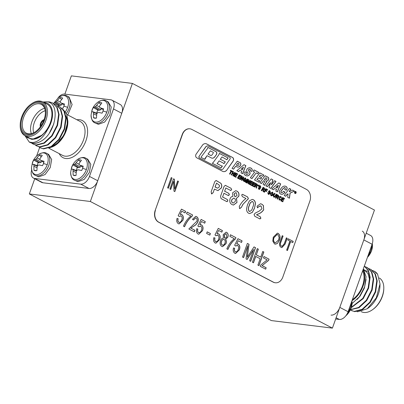 <?xml version="1.0" encoding="UTF-8"?>
<svg xmlns="http://www.w3.org/2000/svg" width="404" height="404" viewBox="0 0 404 404"><rect width="100%" height="100%" fill="white"/><g stroke="black" fill="none" stroke-linecap="round" stroke-linejoin="round"><path stroke-width="0.61" d="M315.145 325.993L271.387 320.584L29.33 193.94L90.355 201.49L332.416 328.129L315.145 325.993M332.416 328.129L374.457 210.06L132.401 83.416L71.372 75.871L64.872 94.122M34.739 178.745L29.33 193.94M132.401 83.416L90.355 201.49M280.629 194.046A3.899 3.005 97 0 0 281.436 194.299A3.899 3.005 97 0 0 282.477 194.193A5.818 4.479 97 0 0 285.037 192.092L283.451 191.264A4.348 3.348 -83 0 1 282.098 192.602A1.192 0.919 -83 0 1 281.573 192.738A1.192 0.919 -83 0 1 281.325 192.657A1.192 0.919 -83 0 1 281.073 192.45A0.626 0.485 -83 0 1 281.002 191.678A9.948 7.661 -83 0 1 284.517 187.582A0.803 0.616 -83 0 1 285.274 188.562A3.091 2.379 -83 0 1 284.583 189.395L286.244 190.264A5.449 4.197 97 0 0 286.931 189.128A1.712 1.318 97 0 0 286.648 186.931A4.59 3.535 97 0 0 284.961 186.098A4.59 3.535 97 0 0 284.022 186.143A5.176 3.984 97 0 0 282.032 187.315A15.69 12.085 97 0 0 279.568 190.718A1.98 1.525 97 0 0 279.492 192.91A1.818 1.399 97 0 0 279.558 193.036A2.828 2.177 97 0 0 279.78 193.349A3.899 3.005 97 0 0 280.629 194.046M281.376 194.294A3.899 3.005 97 0 0 282.361 194.183A5.818 4.479 97 0 0 284.921 192.077L283.426 191.299M281.517 192.728A1.192 0.919 -83 0 1 281.457 192.723A1.192 0.919 -83 0 1 281.209 192.642A1.192 0.919 -83 0 1 280.957 192.435A0.626 0.485 -83 0 1 280.886 191.663A9.948 7.661 -83 0 1 284.401 187.567A0.803 0.616 -83 0 1 284.795 187.496M245.632 175.518A5.939 4.575 97 0 0 246.647 175.871A4.303 3.318 97 0 0 246.804 175.897A4.303 3.318 97 0 0 249.748 174.377A1.591 1.227 97 0 0 249.823 172.301A65.615 50.54 97 0 0 248.657 170.559A0.747 0.576 -83 0 1 248.904 169.534A1.454 1.121 -83 0 1 249.753 169.195A1.454 1.121 -83 0 1 250.157 169.352A0.677 0.52 -83 0 1 250.328 170.276A1.571 1.212 -83 0 1 250.056 170.685L251.525 171.458A2.813 2.166 97 0 0 251.975 170.857A1.55 1.192 97 0 0 251.889 168.877A4.146 3.197 97 0 0 250.061 167.781A4.146 3.197 97 0 0 250.015 167.776A4.959 3.818 97 0 0 247.405 168.705A2.091 1.611 97 0 0 246.93 171.67A3.384 2.606 97 0 0 247.798 172.634A0.813 0.626 -83 0 1 247.93 173.902A1.863 1.434 -83 0 1 246.687 174.513A1.863 1.434 -83 0 1 246.389 174.432A0.858 0.662 -83 0 1 246.132 173.099A2.687 2.065 97 0 1 246.591 172.553L244.955 171.695A4.303 3.313 97 0 0 244.294 172.654A1.5 1.156 97 0 0 244.45 174.589A5.939 4.575 97 0 0 245.632 175.518M246.632 174.508A1.863 1.434 -83 0 1 246.576 174.503A1.863 1.434 -83 0 1 246.273 174.422A0.858 0.662 -83 0 1 246.016 173.084L246.132 173.099M295.713 191.506A1.06 0.818 97 0 0 295.011 193.476A1.06 0.818 97 0 0 295.713 191.506M295.021 193.45A1.035 0.798 97 0 0 295.703 191.531A1.035 0.798 97 0 0 295.021 193.45M289.38 191.703L289.163 191.491L290.936 189.249L289.37 188.431L284.214 195.475L285.779 196.293L287.264 194.263L288.062 193.88L287.658 197.278L289.436 198.207L290.087 193.42A0.515 0.399 -83 0 1 290.365 192.996L294.481 191.102L292.567 190.102L289.537 191.703L289.279 191.506M213.847 237.673L214.872 238.017C214.398 239.506 214.61 240.663 215.504 241.501L215.62 241.516C217.009 241.749 217.993 240.951 218.574 239.112C219.241 237.416 219.018 236.093 217.918 235.148L215.968 235.729L214.968 234.966L218.261 228.391L222.412 230.563L221.847 232.159L218.594 230.457L217.004 233.623L218.721 233.891C220.261 235.274 220.579 237.173 219.67 239.597L215.918 243.193L215.125 242.94C213.57 241.769 213.145 240.006 213.857 237.648L214.989 238.032C214.514 239.516 214.726 240.678 215.62 241.516L215.988 241.643M217.918 235.148L217.438 235.007M210.398 233.527L209.833 235.123L206.621 233.441L207.186 231.851L210.398 233.527L209.732 235.072M196.718 228.709L197.743 229.053C197.268 230.543 197.48 231.704 198.374 232.537L198.49 232.553C199.874 232.785 200.859 231.987 201.444 230.149C202.106 228.452 201.889 227.129 200.788 226.189L198.839 226.765L197.839 226.003L201.131 219.433L205.282 221.599L204.712 223.195L201.46 221.493L199.874 224.659L201.591 224.927C203.131 226.311 203.449 228.215 202.54 230.633L198.783 234.229L197.995 233.977C196.435 232.805 196.011 231.043 196.723 228.684L197.859 229.068C197.384 230.558 197.591 231.714 198.49 232.553L198.859 232.679M200.788 226.189L200.308 226.048M231.088 188.289L231.679 189.804L230.361 190.334L225.816 187.956L224.659 191.198L228.846 193.39L229.401 194.885L228.119 195.435L223.932 193.243L222.594 196.995L227.295 199.455L227.886 200.99L226.568 201.505L221.119 198.652L220.513 196.4L224.028 186.532L225.27 185.34L231.088 188.289L231.679 189.804M230.8 190.486L230.361 190.334M228.528 195.571L228.119 195.435M227.003 201.647L226.568 201.505M230.043 198.834C230.613 197.258 231.563 196.455 232.881 196.43L232.537 192.89L235.668 190.708L236.845 191.097C238.719 192.057 239.37 193.779 238.789 196.273L236.492 198.319L237.002 202.454L233.462 205.06L232.128 204.616C230.048 203.535 229.351 201.606 230.043 198.834M193.415 226.336L190.88 228.154L194.895 230.255L194.329 231.846L188.84 228.977L196.829 221.261C197.298 219.847 197.056 218.776 196.097 218.059L195.607 217.902L193.455 220.039L192.445 219.301L195.753 216.372L196.642 216.66C198.238 217.776 198.657 219.503 197.889 221.852C196.829 223.998 195.339 225.493 193.415 226.336L190.88 228.154M183.487 226.174C185.239 221.907 187.719 218.508 190.925 215.983L186.512 213.671L187.077 212.08L192.567 214.948L192.102 216.251C188.88 218.907 186.365 222.402 184.557 226.735L183.487 226.174M177.043 218.418L178.068 218.761C177.593 220.246 177.805 221.407 178.699 222.245L178.815 222.261C180.199 222.493 181.184 221.695 181.77 219.857C182.431 218.155 182.214 216.837 181.113 215.893L179.164 216.468L178.164 215.706L181.457 209.136L185.608 211.307L185.037 212.903L181.785 211.201L180.199 214.367L181.916 214.635C183.456 216.019 183.775 217.918 182.866 220.342L179.108 223.937L178.321 223.68C176.76 222.513 176.341 220.746 177.048 218.392L178.184 218.776C177.709 220.261 177.922 221.422 178.815 222.261L179.184 222.387M181.113 215.893L180.633 215.751M263.767 209.696C262.055 212.161 259.863 213.726 257.191 214.398L256.646 214.812L260.196 216.67L260.913 218.271L259.691 218.832L254.722 216.231L254.076 214.448L255.252 213.095L259.1 211.176L261.938 208.828L261.1 206.015L259.328 206.323L257.444 207.712L257.055 206.176L260.545 203.737L261.812 204.161L263.418 205.525L263.65 209.681C261.938 212.145 259.747 213.711 257.075 214.383L256.646 214.812M260.045 218.953L259.691 218.832M257.722 207.802L257.444 207.712M274.498 243.915L272.791 241.117L273.261 237.198L277.381 233.143L278.245 233.416C280.149 235.047 280.543 237.33 279.427 240.279L277.331 243.541L275.351 244.193L274.498 243.915M263.135 190.415L262.539 189.476L261.797 190.824L261.267 190.547L263.085 187.269L264.272 187.89L264.797 189.269L263.58 189.961L263.65 191.794L263.1 191.506L263.135 190.415M263.817 190.016L263.469 189.946L263.534 191.779M265.973 185.941L267.438 186.698L270.579 182.815L269.039 187.491L270.847 188.441L276.018 181.447L274.569 180.689L271.599 184.704L272.917 179.82L271.17 178.906L265.973 185.941M274.755 188.476L276.543 189.41L275.791 191.026L277.391 191.865L280.689 183.891L278.8 182.901L271.781 188.931L273.346 189.749L274.755 188.476L273.266 189.703M259.787 172.907L254.495 179.942L258.747 182.169L259.706 180.891L257.05 179.497L258.313 177.821L260.706 179.073L261.731 177.704L259.338 176.457L260.373 175.083L262.868 176.386L263.863 175.063L259.787 172.907M251.636 184.805L251.323 185.345L249.253 184.259L251.066 180.982L253.04 182.012L252.727 182.552L251.293 181.805L250.874 182.563L252.293 183.305L251.98 183.845L250.571 183.108L250.081 183.992L251.636 184.805L251.227 185.295M247.829 179.285L246.016 182.568L245.486 182.29L247.304 179.012L247.829 179.285L245.92 182.517M249.93 180.386L250.455 180.659L248.637 183.941L248.112 183.663L248.298 180.886L247.086 183.128L246.556 182.85L248.374 179.573L248.899 179.846L248.718 182.623L249.93 180.386M245.334 178.629L243.784 179.709L244.072 180.901L244.844 181.017L245.117 180.522L244.44 180.169L244.753 179.629L245.945 180.255L245.162 181.674L244.511 181.699L243.208 180.8L243.269 179.437L243.774 178.533L245.546 178.038L246.273 179.74L244.991 178.533M245.218 178.618L243.668 179.694L243.96 180.886L244.844 181.017M245.077 177.886L245.546 178.038L246.157 179.724M243.299 176.917L243.824 177.189L242.006 180.472L241.481 180.194L241.668 177.422L240.456 179.659L239.925 179.381L241.743 176.104L242.274 176.376L242.087 179.154L243.299 176.917M155.424 210.428A9.095 7.004 97 0 0 158.792 222.195L273.452 282.184A9.095 7.004 97 0 0 275.336 282.775A9.095 7.004 97 0 0 282.825 277.078L309.853 201.177A9.095 7.004 97 0 0 306.484 189.41L191.824 129.421A9.095 7.004 97 0 0 189.941 128.826A9.095 7.004 97 0 0 182.451 134.522L155.197 210.398A9.095 7.004 97 0 0 158.56 222.165L273.22 282.154A9.095 7.004 97 0 0 275.109 282.744A9.095 7.004 97 0 0 275.225 282.76M251.924 178.598L256.197 172.897L257.757 173.715L258.706 172.367L254.055 169.933L253.106 171.281L254.631 172.079L250.359 177.775L251.924 178.598M196.177 154.065A2.353 1.813 97 0 0 196.708 157.772L222.564 171.301A4.994 3.848 -83 0 0 223.599 171.624A4.994 3.848 -83 0 0 226.487 170.498L233.093 161.196A2.368 1.828 -83 0 0 232.558 157.464L206.691 143.935A5.247 4.04 -83 0 0 205.727 143.652A5.247 4.04 -83 0 0 202.803 144.728L196.177 154.065M240.082 162.635A1.783 1.374 -83 0 1 240.617 165.221A4.005 3.086 -83 0 1 237.597 167.094A4.005 3.086 -83 0 1 236.769 166.832L235.694 166.271L233.568 169.185L232.017 168.372L237.274 161.166L239.966 162.62A1.783 1.374 -83 0 1 240.501 165.206A4.005 3.086 -83 0 1 237.542 167.089M232.386 171.912L231.558 171.478L230.043 174.21L229.512 173.937L231.027 171.2L230.28 170.811L230.593 170.271L232.704 171.372L232.386 171.912M239.83 178.624L239.511 179.164L237.441 178.083L239.259 174.801L241.233 175.836L240.915 176.376L239.481 175.624L239.062 176.381L240.486 177.124L240.168 177.664L238.759 176.927L238.269 177.811L239.83 178.624L239.415 179.118M236.305 176.78L235.992 177.321L233.916 176.24L235.734 172.957L237.709 173.993L237.395 174.533L235.961 173.781L235.542 174.538L236.961 175.28L236.648 175.821L235.239 175.083L234.749 175.967L236.305 176.78L235.896 177.275M244.021 164.681L236.845 170.705L238.592 171.619L240.016 170.301L241.749 171.205L240.986 172.872L242.597 173.715L245.885 165.655L244.021 164.681M233.305 175.917L232.78 175.644L233.593 174.169L232.568 173.634L231.755 175.104L231.224 174.831L233.042 171.548L233.568 171.826L232.871 173.089L233.896 173.624L234.598 172.362L235.123 172.639L233.305 175.917M265.256 190.845L264.489 192.233L263.964 191.956L265.776 188.678L267.615 189.638L267.296 190.178L266.004 189.501L265.559 190.299L266.852 190.976L266.534 191.516L265.145 190.829L264.393 192.183M269.801 193.733L268.342 194.304L267.69 192.642L268.221 192.885L268.569 193.718L269.251 193.551L268.503 191.284L269.842 190.749L270.483 192.4L269.953 192.163L269.63 191.344L269.049 191.481L269.827 193.011L269.801 193.733L268.726 194.44M268.786 194.45L268.342 194.304M267.68 192.678L268.453 193.703L269.251 193.551M269.423 190.607L269.842 190.749L270.367 192.385M269.63 191.344L268.933 191.466L269.367 192.269M273.245 194.294C272.73 195.561 271.973 196.021 270.973 195.677L270.402 193.662L270.705 193.036L272.675 192.233L273.245 194.294L271.367 195.814M271.422 195.824L270.973 195.677M272.225 192.087L272.675 192.233L273.134 194.279M274.462 193.269L274.897 193.496L273.584 195.869L273.922 196.561L275.144 195.905L276.144 194.102L276.669 194.374L275.639 196.238L273.796 197.157L273.19 195.576L274.483 193.233L275.013 193.506L273.7 195.879L274.24 196.657M274.271 197.314L273.796 197.157M283.133 201.283L282.815 201.823L280.745 200.738L282.563 197.46L284.532 198.49L284.219 199.031L282.785 198.278L282.366 199.036L283.79 199.783L283.472 200.323L282.063 199.586L281.573 200.465L283.133 201.283L282.719 201.773M280.558 197.107L279.108 198.202L279.361 199.409L280.442 199.061L280.916 199.445L279.225 199.995L278.715 197.925C279.194 196.672 279.921 196.213 280.901 196.536L281.527 198.192L280.987 197.99L280.674 197.122L279.225 198.218L279.624 199.48M279.644 200.132L279.225 199.995M280.487 196.405L280.901 196.536L281.411 198.177M280.674 197.122L280.391 197.046M277.225 197.788L276.629 196.849L275.887 198.197L275.356 197.92L277.174 194.637L278.361 195.258L278.886 196.642L277.669 197.334L277.74 199.167L277.189 198.874L277.225 197.788M277.907 197.389L277.558 197.319L277.624 199.152M256.091 186.734L255.495 185.795L254.752 187.138L254.222 186.86L256.04 183.583L257.227 184.204L257.752 185.588L256.535 186.274L256.606 188.107L256.055 187.82L256.091 186.734M256.772 186.33L256.424 186.259L256.489 188.092M254.126 186.108L253.808 186.643L251.737 185.562L253.555 182.28L255.53 183.315L255.212 183.855L253.778 183.103L253.358 183.86L254.783 184.603L254.464 185.143L253.056 184.406L252.566 185.29L254.126 186.108L253.712 186.597M260.272 188.744L258.812 189.319L258.161 187.658L258.686 187.895L259.04 188.729L259.721 188.567L258.974 186.294L260.312 185.764L260.949 187.416L260.418 187.173L260.095 186.355L259.514 186.491L260.272 188.744L259.196 189.456M259.252 189.466L258.812 189.319M258.146 187.688L258.924 188.719L259.721 188.567M259.893 185.623L260.312 185.764L260.832 187.4M260.095 186.355L259.403 186.476L259.833 187.284M258.878 185.764L258.459 186.31L258.126 186.138L258.651 184.946L259.181 185.229L258.368 186.264M264.65 182.002L263.428 183.633A0.995 0.768 97 0 0 263.196 184.487L264.938 185.396A0.949 0.732 97 0 1 265.069 184.381L266.196 182.704A1.167 0.899 -83 0 0 266.256 181.229A3.055 2.353 -83 0 0 268.67 179.401A1.606 1.237 -83 0 0 268.089 177.275L265.125 175.725L259.858 182.724L261.464 183.562L263.62 180.699L264.544 181.179A0.515 0.394 -83 0 1 264.65 182.002M220.746 183.163C221.841 184.451 222.064 186.032 221.402 187.9L217.973 190.617L214.413 189.077L213.105 192.753L211.57 193.859L211.166 191.754L214.756 181.669L215.999 180.502L220.629 183.148C221.725 184.436 221.947 186.017 221.286 187.885L221.402 187.9M211.863 193.95L211.57 193.859M290.663 241.491L287.446 250.531L286.643 250.111L289.86 241.072L287.754 239.971L288.178 238.774L293.198 241.4L292.774 242.597L290.547 241.481L287.345 250.475M281.401 246.107L282.068 246.334L284.275 243.723L286.37 237.83L287.173 238.249L285.078 244.137L281.896 247.617L281.038 247.334C279.31 246.031 279.018 244.107 280.159 241.567L282.255 235.673L283.058 236.098L280.962 241.991C280.103 243.748 280.25 245.122 281.401 246.107L282.012 246.324M266.17 267.751L265.665 269.17L260.312 266.367L260.817 264.948L267.16 259.863L263.474 257.934L263.979 256.515L269.064 259.176L268.635 260.378L262.1 265.625L266.17 267.751L265.564 269.114M172.038 178.012L168.397 188.244L167.594 187.825L171.235 177.593L172.038 178.012L168.296 188.193M173.604 181.305L170.705 189.456L169.902 189.032L173.548 178.8L174.402 179.245L174.755 189.107L177.664 180.952L178.467 181.371L174.821 191.607L173.962 191.158L173.604 181.305L170.604 189.4M253.348 199.733C254.742 200.515 255.434 201.909 255.429 203.924L254.454 208.388L252.263 212.474L249.586 213.554L248.617 213.241C247.162 212.347 246.48 210.822 246.566 208.666L247.44 204.899L249.394 200.859L252.278 199.389L253.237 199.717C254.626 200.5 255.323 201.894 255.313 203.909L255.429 203.924M242.395 196.632L241.663 194.945L242.405 194.334L247.607 196.93L248.415 198.733L243.082 204.212L241.304 207.479L239.633 208.54L239.264 206.545C240.986 203.162 243.228 200.485 245.996 198.516L242.395 196.632M239.961 208.651L239.633 208.54M221.776 246.42C220.089 245.157 219.67 243.279 220.518 240.794C221.079 239.087 222.043 238.219 223.407 238.178L223.154 234.719L226.058 232.189L226.745 232.411C228.179 233.492 228.538 235.098 227.821 237.224L225.599 239.325C226.477 240.597 226.609 242.057 225.988 243.708L222.569 246.672L221.776 246.42M226.851 248.864C228.603 244.592 231.083 241.193 234.29 238.673L229.876 236.36L230.442 234.764L235.931 237.638L235.466 238.941C232.244 241.592 229.73 245.087 227.922 249.425L226.851 248.864M233.522 247.965L234.547 248.314C234.073 249.798 234.285 250.96 235.178 251.793L235.295 251.808C236.683 252.046 237.668 251.243 238.249 249.404C238.91 247.708 238.693 246.384 237.592 245.445L235.643 246.021L234.643 245.258L237.936 238.688L242.087 240.855L241.516 242.451L238.264 240.749L236.678 243.92L238.395 244.183C239.936 245.566 240.254 247.47 239.345 249.889L235.593 253.49L234.8 253.232C233.239 252.061 232.82 250.298 233.532 247.945L234.663 248.324C234.189 249.813 234.401 250.975 235.295 251.808L235.663 251.934M237.592 245.445L237.113 245.304M247.824 245.708L243.582 257.616L242.511 257.055L247.369 243.41L249.046 244.289L247.293 257.227L254.015 246.889L255.535 247.682L250.677 261.327L249.606 260.767L253.616 249.505L247.132 259.474L246.036 258.898L247.824 245.708L243.481 257.56M255.757 256.419L253.485 262.797L252.414 262.236L257.272 248.591L258.343 249.152L256.323 254.823L260.742 257.136L262.762 251.465L263.832 252.025L258.974 265.67L257.904 265.11L260.171 258.727L255.641 256.404L253.384 262.746M189.824 128.815A9.095 7.004 97 0 0 189.708 128.8A9.095 7.004 97 0 0 182.224 134.497L155.197 210.398M289.325 198.152L289.971 193.405A0.515 0.399 -83 0 1 290.249 192.981L294.364 191.087L292.521 190.127M285.689 196.248L287.148 194.253L288.007 193.88M289.163 191.491L290.819 189.234L289.345 188.466M244.925 171.73L246.591 172.553M246.475 172.538A2.687 2.065 97 0 0 246.016 173.084M251.445 171.412A2.813 2.166 97 0 0 251.859 170.841A1.55 1.192 97 0 0 251.778 168.862A4.146 3.197 97 0 0 250.005 167.776M246.748 175.892A4.303 3.318 97 0 0 249.632 174.366A1.591 1.227 97 0 0 249.707 172.291A65.615 50.54 97 0 0 248.541 170.544A0.747 0.576 -83 0 1 248.788 169.518A1.454 1.121 -83 0 1 249.637 169.18A1.454 1.121 -83 0 1 249.692 169.19M251.838 178.548L256.197 172.897M257.666 173.664L258.59 172.351L254.035 169.968M243.279 176.952L243.824 177.189M243.708 177.179L241.91 180.421M240.36 179.608L241.668 177.422M241.723 176.139L242.274 176.376M242.158 176.366L242.087 179.154M243.96 180.886L244.728 181.007L243.96 180.886M244.733 179.664L245.945 180.255M245.829 180.24L245.162 181.674M245.046 181.659L244.45 181.694M245.021 177.881L245.43 178.023M249.909 180.421L250.455 180.659M250.339 180.644L248.541 183.891M246.99 183.078L248.298 180.886M248.354 179.608L248.899 179.846M248.788 179.836L248.718 182.623M247.283 179.048L247.718 179.275M251.051 181.017L253.04 182.012M252.924 181.997L252.631 182.502M250.874 182.563L251.293 181.805M250.758 182.547L252.293 183.305M252.182 183.29L251.884 183.795M250.081 183.992L250.571 183.108M249.965 183.977L251.52 184.79M259.762 172.942L263.863 175.063M262.777 176.341L263.746 175.048M260.615 179.023L261.615 177.694L259.227 176.442L260.373 175.083M258.656 182.118L259.595 180.876L256.934 179.487L258.313 177.821M205.666 143.647A5.247 4.04 -83 0 1 206.575 143.92L206.691 143.935M206.575 143.92L232.441 157.454A2.368 1.828 -83 0 1 232.977 161.181L226.487 170.498M226.371 170.483A4.994 3.848 -83 0 1 223.543 171.619M199.233 156.267A1.121 0.864 97 0 0 199.485 158.03L221.225 169.402A2.171 1.672 -83 0 0 221.675 169.544A2.171 1.672 -83 0 0 223.154 168.786L229.967 159.105A1.217 0.934 -83 0 0 229.689 157.196L208.434 146.076A3.535 2.722 97 0 0 207.964 145.96A3.535 2.722 97 0 0 205.919 146.763L199.116 156.252A1.121 0.864 97 0 0 199.374 158.014L221.225 169.402M221.619 169.539A2.171 1.672 -83 0 1 221.559 169.529A2.171 1.672 -83 0 1 221.109 169.387M207.909 145.955A3.535 2.722 97 0 0 207.848 145.95A3.535 2.722 97 0 0 205.803 146.748L205.919 146.763M205.803 146.748L199.116 156.252M233.477 169.14L235.694 166.271M237.249 161.201L239.966 162.62M236.507 165.16L237.032 165.433A1.858 1.429 97 0 0 237.416 165.554A1.858 1.429 97 0 0 238.946 164.393A0.692 0.53 -83 0 0 238.724 163.519L237.87 163.12L236.396 165.145L237.986 163.135M236.396 165.145L236.916 165.418A1.858 1.429 97 0 0 237.299 165.539A1.858 1.429 97 0 0 237.36 165.544M229.947 174.159L231.558 171.478M230.573 170.306L232.704 171.372M232.588 171.357L232.29 171.862M239.239 174.836L241.233 175.836M241.117 175.821L240.819 176.326M239.062 176.381L239.481 175.624M238.951 176.366L240.486 177.124M240.37 177.114L240.077 177.614M238.269 177.811L238.759 176.927M238.158 177.795L239.713 178.613M235.714 172.993L237.709 173.993M237.592 173.978L237.299 174.483M235.542 174.538L235.961 173.781M235.426 174.523L236.961 175.28M236.845 175.27L236.552 175.775M234.749 175.967L235.239 175.083M234.633 175.952L236.189 176.77M243.986 164.711L245.885 165.655M245.768 165.64L242.496 173.664M238.506 171.574L240.016 170.301M241.238 169.17L242.405 169.781L243.44 167.135L241.122 169.155L243.44 167.135M241.122 169.155L242.405 169.781M231.659 175.058L232.568 173.634M233.022 171.584L233.568 171.826M233.456 171.811L232.871 173.089M232.754 173.074L233.896 173.624M234.578 172.397L235.123 172.639M235.007 172.624L233.209 175.871M265.761 188.713L267.615 189.638M267.499 189.622L267.206 190.127M265.559 190.299L266.004 189.501M265.448 190.284L266.852 190.976M266.736 190.961L266.443 191.466M268.453 193.703L269.135 193.541L268.453 193.703M269.367 190.602L269.731 190.733M269.513 191.329L268.933 191.466L269.513 191.329M269.251 192.254L269.827 193.011M269.71 193.001L269.685 193.718M272.165 192.082L272.559 192.218M272.427 192.809L270.922 193.92L271.241 195.117L272.725 194.031L272.134 192.728M272.311 192.794L270.806 193.91L271.392 195.172M273.922 196.561L274.185 196.652M276.124 194.137L276.669 194.374M276.553 194.359L275.639 196.238M275.523 196.223L274.21 197.303M286.153 190.213A5.449 4.197 97 0 0 286.815 189.112A1.712 1.318 97 0 0 286.532 186.916A4.59 3.535 97 0 0 284.906 186.093M282.542 197.495L284.532 198.49M284.421 198.475L284.123 198.98M282.366 199.036L282.785 198.278M282.25 199.026L283.79 199.783M283.674 199.768L283.381 200.273M281.573 200.465L282.063 199.586M281.457 200.455L283.017 201.268M280.406 199.106L280.916 199.445M280.805 199.43L279.108 199.985M280.426 196.394L280.785 196.521M275.791 198.147L276.629 196.849M277.154 194.678L278.361 195.258M278.245 195.243L278.77 196.627L277.558 197.319M278.341 196.026L277.402 195.46L276.912 196.344L277.826 196.748L278.341 196.026M276.912 196.344L277.402 195.46M276.796 196.329L277.215 196.506M277.099 196.49L277.765 196.738M254.656 187.087L255.495 185.795M256.02 183.618L257.227 184.204M257.111 184.189L257.636 185.572L256.424 186.259M257.207 184.966L256.267 184.406L255.777 185.29L256.692 185.694L257.207 184.966M255.777 185.29L256.267 184.406M255.661 185.274L256.08 185.446M255.964 185.431L256.631 185.683M253.535 182.315L255.53 183.315M255.414 183.3L255.116 183.805M253.358 183.86L253.778 183.103M253.242 183.845L254.783 184.603M254.666 184.593L254.374 185.098M252.566 185.29L253.056 184.406M252.455 185.274L254.01 186.093M258.924 188.719L259.605 188.552L258.924 188.719M259.838 185.618L260.196 185.749M259.984 186.34L259.403 186.476L259.984 186.34M259.721 187.269L260.292 188.027M260.181 188.012L260.156 188.734M258.631 184.987L259.181 185.229M259.07 185.214L258.762 185.749M275.993 187.355L277.21 187.991L275.876 187.34L278.371 185.502L277.21 187.991M275.876 187.34L278.164 185.396M277.29 191.814L280.573 183.876L278.765 182.931M271.145 178.942L272.917 179.82M272.801 179.805L271.397 184.598M271.286 184.583L271.599 184.704M274.548 180.719L276.018 181.447M275.902 181.431L270.756 188.39M267.347 186.653L270.382 182.714M261.701 190.774L262.539 189.476M263.065 187.304L264.272 187.89M264.155 187.875L264.681 189.259L263.469 189.946M264.251 188.653L263.312 188.092L262.822 188.976L263.736 189.38L264.251 188.653M262.822 188.976L263.312 188.092M262.706 188.961L263.125 189.133M263.009 189.117L263.676 189.37M266.635 178.169A0.732 0.561 -83 0 1 266.776 179.346A2.399 1.848 -83 0 1 265.398 180.088L264.448 179.593L265.837 177.75L266.635 178.169M265.398 180.088L264.332 179.578L265.837 177.75M261.373 183.517L263.62 180.699M265.1 175.755L267.978 177.26A1.606 1.237 -83 0 1 268.554 179.391A3.055 2.353 -83 0 1 266.145 181.214L266.256 181.229M266.145 181.214A1.167 0.899 -83 0 1 266.084 182.689L264.958 184.37A0.949 0.732 97 0 0 264.802 185.325M222.437 165.993L221.089 167.857L212.287 163.251L213.206 162.529L218.897 154.681L219.357 153.384L228.134 157.979L226.841 159.757L222.008 156.924L220.326 159.247L225.291 161.842L223.922 163.726L223.432 163.14L219.14 160.893L217.16 163.62L221.609 165.948L222.437 165.993M216.433 154.555L214.847 156.787A4.025 3.101 -83 0 1 212.12 158.176A4.025 3.101 -83 0 1 211.625 158.06L207.05 155.666L204.848 159.358L200.929 157.308L207.393 148.667L207.853 147.369L216.014 151.636A1.853 1.429 -83 0 1 216.433 154.555L214.731 156.772A4.025 3.101 -83 0 1 212.06 158.166M219.342 153.424L228.134 157.979M228.018 157.964L226.775 159.681M220.326 159.247L222.008 156.924M220.21 159.232L225.291 161.842M225.174 161.827L223.856 163.645M217.16 163.62L219.14 160.893M217.044 163.61L221.609 165.948M222.316 165.988L220.998 167.806M295.359 192.87L295.173 192.445L294.859 192.844L295.375 191.844L295.804 192.193L295.359 192.87M295.678 192.355L295.349 192.567M295.354 191.88L295.652 191.991M295.536 191.976L295.319 192.562M295.693 192.319L295.4 192.006L295.233 192.329L295.693 192.319L295.233 192.329M213.342 152.389L210.363 150.833L208.08 154.04L210.726 155.424A1.247 0.959 97 0 0 210.989 155.505A1.247 0.959 97 0 0 211.721 155.212A8.322 6.413 97 0 0 213.196 153.091A1.116 0.858 -83 0 0 213.342 152.389M208.08 154.04L210.363 150.833M207.969 154.025L210.615 155.409A1.247 0.959 97 0 0 210.873 155.489A1.247 0.959 97 0 0 210.928 155.495M205.272 158.161L207.05 155.666M205.156 158.151L204.747 159.307M207.843 147.404L215.898 151.621A1.853 1.429 -83 0 1 216.317 154.54M221.286 187.885L217.918 190.612M213.105 192.753L214.413 189.077M212.989 192.738L211.454 193.844M215.943 180.497L216.584 180.699M216.468 180.684L220.629 183.148M216.367 187.714L217.685 188.148L219.322 186.88L219.433 185.295L216.539 183.103L215.029 187.012L217.625 188.138M215.029 187.012L216.483 187.729M216.539 183.103L215.14 187.027M288.163 238.814L293.198 241.4M293.082 241.385L292.673 242.541M286.36 237.865L287.173 238.249M287.062 238.234L284.961 244.122L281.835 247.612M282.245 235.714L283.058 236.098M282.946 236.082L280.846 241.976C279.992 243.733 280.139 245.107 281.285 246.092M263.964 256.555L269.064 259.176M268.948 259.161L268.635 260.378M268.519 260.368L263.14 264.827M263.024 264.817L262.1 265.625M261.989 265.61L266.054 267.736M171.225 177.629L171.927 177.997M173.533 178.841L174.402 179.245M174.286 179.235L174.755 189.107M177.649 180.992L178.467 181.371M178.351 181.361L174.72 191.552M277.326 233.138L278.245 233.416M278.129 233.406C280.033 235.032 280.426 237.32 279.31 240.264L279.427 240.279M279.31 240.264L277.331 243.541M277.215 243.526L275.296 244.183M277.124 234.406L273.942 237.623C273.104 239.794 273.392 241.491 274.806 242.703L275.483 242.91M277.826 234.618L277.184 234.411L274.058 237.633C273.22 239.809 273.508 241.506 274.922 242.713L275.543 242.915L278.634 239.825L279.124 237.335L277.826 234.618M256.535 214.797L260.196 216.67M260.08 216.655L260.913 218.271M260.797 218.256L259.575 218.817M260.535 205.843L259.328 206.323M259.216 206.308L257.328 207.696M260.484 203.732L261.812 204.161M261.696 204.146L263.418 205.525M263.302 205.51L263.65 209.681M178.699 222.245L179.129 222.382M180.997 215.877L179.048 216.458M181.441 209.171L185.608 211.307M185.492 211.292L184.936 212.847M180.199 214.367L181.785 211.201M180.957 214.337L181.916 214.635M181.8 214.62C183.34 216.004 183.658 217.902 182.749 220.326L182.866 220.342M182.749 220.326L179.053 223.932M187.067 212.115L192.567 214.948M192.45 214.933L192.102 216.251M191.986 216.241C188.764 218.892 186.254 222.387 184.441 226.72M190.764 228.139L194.895 230.255M194.784 230.24L194.228 231.795M195.551 217.897L193.359 219.968M195.693 216.367L196.642 216.66M196.526 216.645C198.127 217.761 198.541 219.488 197.773 221.836L197.889 221.852M197.773 221.836C196.713 223.983 195.223 225.477 193.299 226.321M255.313 203.909L254.454 208.388M254.338 208.373L252.263 212.474M252.152 212.459L249.531 213.544M252.222 199.379L253.237 199.717M252.596 201.611C250.899 201.717 249.778 203.035 249.223 205.57C248.066 207.818 248.041 209.742 249.152 211.343L249.672 211.499M252.187 201.47L252.712 201.626C251.015 201.727 249.889 203.05 249.339 205.586C248.182 207.833 248.157 209.757 249.263 211.353L249.616 211.494M249.152 211.343L249.263 211.353C251.005 211.231 252.152 209.868 252.712 207.267C253.853 205.04 253.853 203.162 252.712 201.626M242.355 194.329L243.127 194.587M243.011 194.571L247.607 196.93M247.49 196.915L248.415 198.733M248.298 198.718L243.082 204.212M242.966 204.197L241.304 207.479M241.188 207.464L239.516 208.525M235.613 190.703L236.845 191.097M236.729 191.082C238.602 192.041 239.254 193.763 238.678 196.258L238.789 196.273M238.678 196.258L236.492 198.319M236.375 198.308L237.002 202.454M236.89 202.439L233.406 205.05M235.729 192.657L234.047 193.991L234.835 196.566L235.375 196.733M233.719 198.096L231.755 199.687C231.31 201.136 231.593 202.202 232.603 202.889L233.199 203.066M232.719 202.899L233.26 203.076L235.224 201.439C235.668 199.98 235.365 198.925 234.32 198.273L233.775 198.101L231.871 199.702C231.426 201.152 231.709 202.217 232.719 202.899L232.603 202.889M237.032 195.486L236.274 192.824L235.784 192.668L234.163 194.006L234.951 196.581L235.431 196.738L237.032 195.486M231.563 189.789L230.74 190.476M224.659 191.198L225.816 187.956M224.543 191.183L228.846 193.39M228.73 193.375L229.401 194.885M229.285 194.869L228.002 195.42M222.594 196.995L223.932 193.243M222.483 196.985L227.295 199.455M227.184 199.445L227.886 200.99M227.775 200.975L226.942 201.641M225.21 185.335L225.796 185.517M225.679 185.507L230.972 188.274M198.374 232.537L198.803 232.674M200.672 226.174L198.723 226.75M201.111 219.468L205.282 221.599M205.166 221.589L204.611 223.144M199.874 224.659L201.46 221.493M200.631 224.634L201.591 224.927M201.475 224.912C203.015 226.296 203.333 228.199 202.424 230.618L202.54 230.633M202.424 230.618L198.728 234.224M207.176 231.886L210.287 233.517M215.504 241.501L215.933 241.637M217.801 235.138L215.852 235.714M218.246 228.432L222.412 230.563M222.296 230.548L221.74 232.108M217.004 233.623L218.594 230.457M217.761 233.593L218.721 233.891M218.609 233.876C220.15 235.259 220.463 237.163 219.559 239.582L219.67 239.597M219.559 239.582L215.857 243.188M226.003 232.179L226.745 232.411M226.629 232.396C228.063 233.477 228.422 235.083 227.704 237.209L227.821 237.224M227.704 237.209L225.599 239.325M225.488 239.314C226.366 240.582 226.493 242.047 225.871 243.698L225.988 243.708M225.871 243.698L222.513 246.667M224.094 239.476C222.897 239.168 222.023 239.784 221.473 241.334C220.907 242.905 221.139 244.122 222.165 244.986L222.685 245.137M223.73 239.35L224.21 239.491C223.013 239.183 222.139 239.799 221.589 241.345C221.023 242.92 221.256 244.137 222.281 245.001L222.629 245.132M225.856 233.719L224.124 235.224L224.624 238.077L225.018 238.188M224.624 238.077L224.74 238.087C225.659 238.325 226.331 237.845 226.75 236.658L226.245 233.83L225.912 233.724L224.24 235.239L224.957 238.183M222.165 244.986L222.281 245.001C223.488 245.329 224.366 244.718 224.917 243.152C225.477 241.572 225.24 240.355 224.21 239.491M230.426 234.805L235.931 237.638M235.815 237.623L235.466 238.941M235.35 238.926C232.128 241.577 229.613 245.071 227.806 249.409M235.178 251.793L235.608 251.929M237.476 245.43L235.527 246.006M237.921 238.724L242.087 240.855M241.971 240.845L241.415 242.4M236.678 243.92L238.264 240.749M237.436 243.89L238.395 244.183M238.279 244.167C239.819 245.551 240.138 247.455 239.234 249.874L239.345 249.889M239.234 249.874L235.532 253.48M247.354 243.45L249.046 244.289M248.93 244.274L247.612 254.995M247.495 254.985L247.293 257.227M253.995 246.925L255.535 247.682M255.419 247.667L250.571 261.272M247.036 259.424L253.616 249.505M257.257 248.632L258.343 249.152M258.227 249.137L256.323 254.823M256.212 254.808L260.742 257.136M262.746 251.5L263.832 252.025M263.716 252.01L258.873 265.615M367.448 257.338A11.686 7.161 -62.4 0 0 371.559 250.687A11.686 7.161 -62.4 0 0 372.498 246.006L371.544 251.01L367.423 257.404M345.9 315.726A11.686 7.161 -62.4 0 0 351.142 308.035A11.686 7.161 -62.4 0 0 352.076 303.354L351.121 308.358L345.89 315.736M383.8 288.264L383.79 288.905A18.19 11.145 117.6 0 1 373.134 309.272L372.614 309.646A19.104 11.706 -62.4 0 0 383.8 288.264A19.104 11.706 -62.4 0 0 379.311 277.987M361.186 311.61L361.312 311.676A19.104 11.706 -62.4 0 0 363.863 312.464A19.104 11.706 -62.4 0 0 372.614 309.646M352.01 300.687A20.013 12.261 -62.4 0 0 362.974 269.902M363.353 268.837L366.059 276.69L364.585 286.941L359.434 296.748L352.071 303.54M362.61 270.927A19.104 11.706 117.6 0 1 352.379 299.657M380.023 283.901L379.922 286.997A20.013 12.261 117.6 0 1 368.271 308.025L367.276 308.742L376.301 297.824L380.023 283.901L377.583 274.17A22.74 13.933 -62.4 0 0 374.341 271.266A22.74 13.933 -62.4 0 0 374.25 271.225M356.959 311.62L357.661 311.757L367.276 308.742M351.364 307.631L363.211 298.637L368.599 288.178L370.13 277.245L368.423 270.508L364.347 266.049M351.475 307.242L362.772 298.404L368.16 287.951L369.69 277.013L368.11 270.534L364.332 266.084M377.583 274.17L374.16 271.175L372.538 270.508M350.43 310.014L354.661 311.651L362.57 309.56L370.291 302.344L375.68 291.885L377.21 280.947L375.392 274.003L371.064 269.554L368.998 268.66M351.308 310.55L354.217 311.418L362.125 309.328L369.847 302.111L375.235 291.653L376.765 280.714L374.952 273.771L370.62 269.322M350.571 309.722L359.03 307.712L366.751 300.49L372.14 290.032L373.67 279.098L371.852 272.15L367.524 267.706L365.458 266.807M350.642 309.565L358.59 307.479L366.312 300.258L371.695 289.799L373.225 278.866L371.412 271.922L367.084 267.473M365.216 266.736L364.181 266.509M331.043 315.105A9.095 5.575 -62.4 0 0 339.804 307.383L348.086 311.716A9.095 5.575 117.6 0 1 339.325 319.438L335.674 318.988M366.221 233.199L370.569 235.471A9.095 5.575 117.6 0 1 372.109 244.243L363.827 239.915L339.804 307.383M363.827 239.915A9.095 5.575 -62.4 0 0 362.287 231.144M372.109 244.243L348.086 311.716M367.332 271.306L365.696 270.665M365.448 270.599L364.398 270.412M367.549 271.422L365.893 270.832M365.64 270.776L364.504 270.614M369.604 281.139L369.559 279.472L367.973 273.508L363.792 269.453M357.096 299.485L360.186 295.97L364.398 288.042L366.059 279.462M66.332 113.337A12.373 7.58 117.6 0 0 69.23 107.979A12.373 7.58 117.6 0 0 67.135 96.051C65.216 94.682 62.367 95.142 58.6 97.42L58.6 97.42A11.686 7.161 117.6 0 1 66.923 97.026A11.686 7.161 117.6 0 1 67.655 107.328A11.686 7.161 117.6 0 1 65.387 111.741M53.697 103.56A8.474 5.191 117.6 0 1 54.146 102.697L56.378 101.763L59.731 97.773A8.474 5.191 117.6 0 1 62.701 98.142L60.544 100.95L60.297 102.247L61.166 103.02L64.458 103.974A8.474 5.191 117.6 0 1 63.893 106.171A8.474 5.191 117.6 0 1 62.908 108.323L61.862 108.085M46.712 153.399L48.642 154.409L51.656 159.535L50.222 167.625L45.071 174.568L38.819 176.841L35.244 175.326A12.373 7.58 117.6 0 0 36.895 175.831A12.373 7.58 117.6 0 0 48.808 165.332A12.373 7.58 117.6 0 0 46.712 153.399C44.794 152.035 41.945 152.49 38.178 154.767L38.178 154.767A11.686 7.161 117.6 0 1 46.5 154.379A11.686 7.161 117.6 0 1 47.233 164.681A11.686 7.161 117.6 0 1 37.678 174.538A11.686 7.161 117.6 0 1 31.502 167.529L32.456 162.524A16.66 2.949 -160.4 0 1 32.744 162.196A8.474 5.191 117.6 0 1 33.724 160.05L35.956 159.115L39.314 155.126A8.474 5.191 117.6 0 1 42.279 155.489L40.122 158.302L39.875 159.6L40.743 160.373L44.036 161.322A8.474 5.191 117.6 0 1 43.47 163.524A8.474 5.191 117.6 0 1 42.486 165.67L39.112 164.958L37.83 165.337L37.128 166.711L36.9 170.594A8.474 5.191 117.6 0 1 35.31 170.715A8.474 5.191 117.6 0 1 35.219 170.705A8.474 5.191 117.6 0 1 33.936 170.225L33.916 164.852L33.37 164.251L32.179 164.393A8.474 5.191 117.6 0 1 32.744 162.196M85.865 158.242L87.789 159.247L90.804 164.372L89.375 172.468L84.224 179.411L77.972 181.679L74.397 180.164A12.373 7.58 117.6 0 0 76.048 180.674A12.373 7.58 117.6 0 0 87.961 170.17A12.373 7.58 117.6 0 0 85.865 158.242C83.941 156.878 81.098 157.333 77.326 159.61L77.326 159.61A11.686 7.161 117.6 0 1 85.653 159.216A11.686 7.161 117.6 0 1 86.385 169.518A11.686 7.161 117.6 0 1 76.826 179.381A11.686 7.161 117.6 0 1 70.65 172.372L71.604 167.367A16.66 2.949 -160.4 0 1 71.892 167.039A8.474 5.191 117.6 0 1 72.877 164.888L75.109 163.953L78.462 159.964A8.474 5.191 117.6 0 1 81.431 160.332L79.275 163.14L79.022 164.438L79.896 165.211L83.184 166.165A8.474 5.191 117.6 0 1 82.623 168.362A8.474 5.191 117.6 0 1 81.638 170.513L78.26 169.801L76.982 170.175L76.28 171.548L76.053 175.437A8.474 5.191 117.6 0 1 74.457 175.558A8.474 5.191 117.6 0 1 74.371 175.548A8.474 5.191 117.6 0 1 73.084 175.068L73.063 169.69L72.523 169.094L71.326 169.236A8.474 5.191 117.6 0 1 71.892 167.039M106.287 100.894L108.211 101.899L111.226 107.025L109.797 115.115L104.646 122.058L98.389 124.331L94.819 122.816A12.373 7.58 117.6 0 0 96.465 123.326A12.373 7.58 117.6 0 0 108.383 112.822A12.373 7.58 117.6 0 0 106.287 100.894C104.363 99.525 101.52 99.98 97.748 102.263L97.748 102.263A11.686 7.161 117.6 0 1 106.075 101.869A11.686 7.161 117.6 0 1 106.802 112.171A11.686 7.161 117.6 0 1 97.248 122.028A11.686 7.161 117.6 0 1 91.072 115.024L92.026 110.014A16.66 2.949 -160.4 0 1 92.314 109.686A8.474 5.191 117.6 0 1 93.299 107.54L95.526 106.605L98.884 102.616A8.474 5.191 117.6 0 1 101.848 102.985L99.692 105.792L99.445 107.09L100.318 107.863L103.606 108.812A8.474 5.191 117.6 0 1 103.04 111.014A8.474 5.191 117.6 0 1 102.061 113.16L98.682 112.453L97.399 112.827L96.702 114.201L96.475 118.084A8.474 5.191 117.6 0 1 94.879 118.21A8.474 5.191 117.6 0 1 94.788 118.195A8.474 5.191 117.6 0 1 93.506 117.721L93.486 112.342L92.945 111.741L91.748 111.888A8.474 5.191 117.6 0 1 92.314 109.686M43.728 120.574A3.636 2.227 -62.4 0 0 40.945 125.891M27.189 135.32A18.19 11.145 -62.4 0 0 44.713 119.877A18.19 11.145 -62.4 0 0 39.203 101.586A18.19 11.145 -62.4 0 0 30.866 104.262A18.19 11.145 -62.4 0 0 20.21 124.629A18.19 11.145 -62.4 0 0 27.189 135.32M30.866 104.262L31.386 103.889A19.104 11.706 117.6 0 1 40.137 101.076A19.104 11.706 117.6 0 1 42.688 101.858A19.104 11.706 117.6 0 1 45.137 122.266A19.104 11.706 117.6 0 1 27.528 136.496A19.104 11.706 117.6 0 1 24.977 135.709A19.104 11.706 117.6 0 1 20.2 125.27L20.21 124.629M27.548 134.31A17.099 10.479 117.6 0 1 22.371 117.115A17.099 10.479 117.6 0 1 38.84 102.596A17.099 10.479 117.6 0 1 45.4 112.645A17.099 10.479 117.6 0 1 35.385 131.79A17.099 10.479 117.6 0 1 27.548 134.31M45.389 112.974A16.19 9.918 -62.4 0 0 41.339 104.439A16.19 9.918 -62.4 0 0 39.178 103.772A16.19 9.918 -62.4 0 0 24.255 115.832A16.19 9.918 -62.4 0 0 26.326 133.133A16.19 9.918 -62.4 0 0 28.487 133.8A16.19 9.918 -62.4 0 0 35.648 131.593M31.35 133.608A16.19 9.918 117.6 0 1 33.325 118.518A16.19 9.918 117.6 0 1 44.597 108.297M45.228 110.721A14.372 8.807 -62.4 0 0 33.709 132.744M67.882 121.291L67.862 122.321A20.013 12.261 117.6 0 1 56.141 144.723L64.327 134.603L67.882 121.291L66.736 114.261L63.206 109.504M55.929 144.874A20.013 12.261 117.6 0 1 50.328 147.48M48.904 147.697A20.013 12.261 117.6 0 1 46.975 147.672M49.571 147.834L55.707 145.041M53.257 145.667A19.104 11.706 -62.4 0 0 65.877 115.842M42.935 101.99L46.339 101.778C60.948 102.162 56.156 133.088 41.062 141.178A22.74 13.933 117.6 0 1 32.694 143.203A22.74 13.933 117.6 0 1 29.659 142.269A22.74 13.933 117.6 0 1 29.239 142.031L32.517 142.582C38.229 141.986 43.258 137.607 47.606 129.452A20.013 12.261 -62.4 0 0 44.9 102.566A20.013 12.261 -62.4 0 0 43.91 102.5M26.199 136.35A20.013 12.261 -62.4 0 0 27.25 137.572L26.114 136.305M24.977 135.709L29.436 138.042A19.104 11.706 -62.4 0 0 31.987 138.83A19.104 11.706 -62.4 0 0 49.596 124.599A19.104 11.706 -62.4 0 0 47.147 104.192L42.688 101.858M57.949 105.924L59.57 106.585L63.903 111.034L65.716 117.978L64.186 128.916L58.797 139.375L51.076 146.591L43.172 148.682L40.259 147.814L38.804 146.829M59.575 106.585L64.342 111.267L66.16 118.21L64.63 129.149L59.242 139.607L51.52 146.824L43.612 148.914L40.259 147.814M41.062 141.178C38.122 142.91 35.436 143.642 32.997 143.359L29.659 142.269M46.778 101.833L49.339 101.884L52.495 102.884L56.823 107.333L58.641 114.276L57.11 125.215L51.722 135.668L44.001 142.89L36.092 144.98L33.178 144.107L31.724 143.127M52.495 102.884L57.267 107.565L59.08 114.509L57.55 125.442L52.161 135.901L44.44 143.122L36.537 145.213L33.178 144.107M54.409 104.07L56.035 104.737L60.363 109.186L62.181 116.13L60.645 127.063L55.262 137.522L47.541 144.743L39.632 146.834L36.719 145.96L35.264 144.975M56.035 104.737L60.802 109.413L62.62 116.362L61.09 127.295L55.701 137.754L47.98 144.975L40.072 147.061L36.719 145.96M29.239 142.031L24.962 135.704M44.076 119.624A4.55 2.788 -62.4 0 0 40.92 122.493A4.55 2.788 -62.4 0 0 40.365 126.725M44.061 119.675A4.55 2.788 -62.4 0 0 40.981 122.528A4.55 2.788 -62.4 0 0 40.395 126.679M67.756 114.973L72.119 104.555L69.059 97.061L67.135 96.051M100.318 107.863L103.373 109.928M100.732 104.288L98.884 102.616M96.561 105.404L99.47 106.919M95.526 106.605L100.722 109.731L101.455 108.631M94.576 107.151L99.339 110.282L100.722 109.731M93.299 107.54L97.854 110.1L99.339 110.282M97.854 110.1A7.009 4.293 -62.4 0 0 96.687 113.191M92.945 111.741L97.117 113.357M93.486 112.342L96.925 113.736M93.566 113.812L96.576 115.221M93.506 117.721L96.162 118.155M79.896 165.211L82.956 167.276M80.31 161.64L78.462 159.964M76.139 162.756L79.053 164.266M75.109 163.953L80.3 167.079L81.032 165.978M74.154 164.504L78.916 167.63L80.3 167.079M72.877 164.888L77.432 167.448L78.916 167.63M77.432 167.448A7.009 4.293 -62.4 0 0 76.27 170.544M72.523 169.094L76.694 170.705M73.063 169.69L76.502 171.084M73.144 171.16L76.154 172.574M73.084 175.068L75.74 175.503M40.743 160.373L43.804 162.438M41.163 156.797L39.314 155.126M36.991 157.913L39.9 159.423M35.956 159.115L41.152 162.241L41.88 161.135M35.007 159.661L39.764 162.792L41.152 162.241M33.724 160.05L38.284 162.61L39.764 162.792M38.284 162.61A7.009 4.293 -62.4 0 0 37.117 165.701M33.37 164.251L37.542 165.867M33.916 164.852L37.355 166.241M33.997 166.322L37.006 167.731M33.936 170.225L36.592 170.665M61.166 103.02L64.226 105.085M61.58 99.45L59.731 97.773M57.408 100.566L60.322 102.076M56.378 101.763L61.575 104.888L62.302 103.788M55.429 102.313L60.186 105.439L61.575 104.888M54.146 102.697L58.701 105.257L60.186 105.439M58.701 105.257A7.009 4.293 -62.4 0 0 58.307 106.04M111.948 100.167L120.23 104.5A9.095 5.575 117.6 0 1 121.771 113.272L113.489 108.939A9.095 5.575 -62.4 0 0 111.948 100.167A9.095 5.575 -62.4 0 0 110.736 99.793L64.675 94.097A9.095 5.575 -62.4 0 0 58.11 97.798M31.664 169.983A9.095 5.575 -62.4 0 0 33.431 178.063A9.095 5.575 -62.4 0 0 34.643 178.437L80.704 184.133A9.095 5.575 -62.4 0 0 89.466 176.412L97.743 180.739L121.771 113.272M97.743 180.739A9.095 5.575 117.6 0 1 88.986 188.466L80.704 184.133M34.643 178.437L42.925 182.77L88.986 188.466M42.925 182.77A9.095 5.575 117.6 0 1 41.713 182.396L33.431 178.063M47.606 129.452L42.339 135.057C38.713 138.138 35.224 139.506 31.866 139.158L27.25 137.572M39.663 147.465L36.577 156.131M89.466 176.412L113.489 108.939M42.339 135.057L32.31 139.39L30.8 139.067M53.838 123.826L49.601 132.588M368.241 255.106A12.373 7.58 -62.4 0 0 370.852 250.142A12.373 7.58 -62.4 0 0 371.847 244.981M371.559 250.687A16.66 2.949 19.6 0 1 371.544 251.01M347.763 312.534A12.373 7.58 -62.4 0 0 350.43 307.489A12.373 7.58 -62.4 0 0 351.43 302.328M351.142 308.035A16.66 2.949 19.6 0 1 351.121 308.358M339.325 319.438L336.108 317.756M67.655 107.328A16.66 2.949 -160.4 0 0 63.893 106.171M47.233 164.681A16.66 2.949 -160.4 0 0 43.47 163.524M86.385 169.518A16.66 2.949 -160.4 0 0 82.623 168.362M106.802 112.171A16.66 2.949 -160.4 0 0 103.04 111.014M48.773 148.162L62.559 155.373A19.104 11.706 -62.4 0 0 65.11 156.161A19.104 11.706 -62.4 0 0 82.719 141.93A19.104 11.706 -62.4 0 0 80.27 121.523L66.827 114.489M76.912 119.766A20.922 12.817 117.6 0 1 79.598 119.715A20.922 12.817 117.6 0 1 85.931 140.754A20.922 12.817 117.6 0 1 65.781 158.514A20.922 12.817 117.6 0 1 59.201 153.616M351.924 300.94L352.076 303.354M372.337 243.551L372.498 246.006M94.819 122.816C92.617 122.048 91.37 119.448 91.072 115.024M97.748 102.263C95.006 104.378 93.102 106.964 92.026 110.014M74.397 180.164C72.195 179.396 70.947 176.8 70.65 172.372M77.326 159.61C74.588 161.731 72.68 164.317 71.604 167.367M35.244 175.326C33.047 174.553 31.795 171.958 31.502 167.529M38.178 154.767C35.436 156.888 33.527 159.474 32.456 162.524M58.6 97.42L53.586 103.49"/></g></svg>
